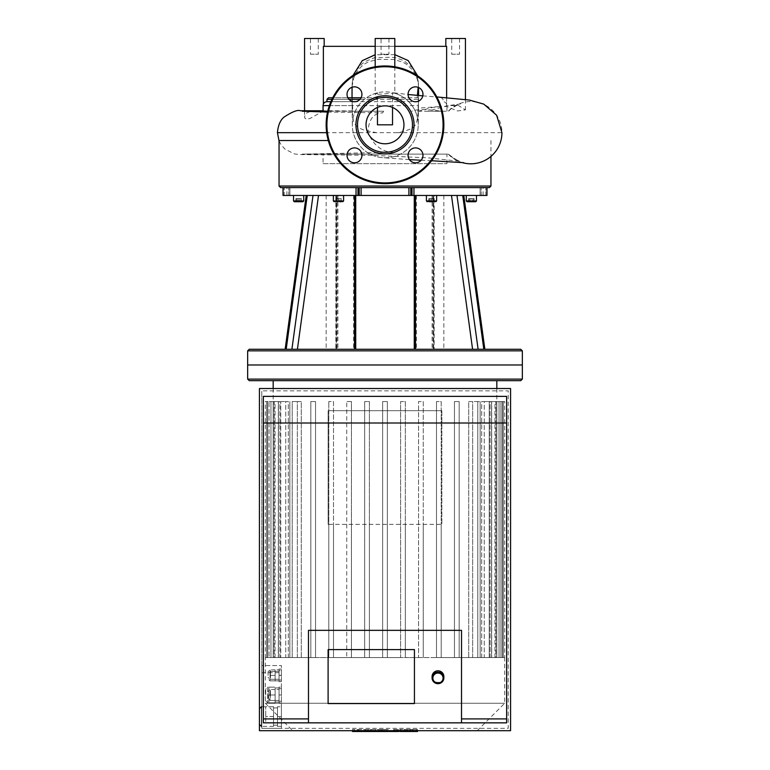 <?xml version="1.0" encoding="UTF-8"?>
<svg xmlns="http://www.w3.org/2000/svg" width="770" height="770" viewBox="0 0 770 770"><rect width="100%" height="100%" fill="white"/><g stroke="black" fill="none" stroke-linecap="round" stroke-linejoin="round"><path stroke-width="0.58" stroke-dasharray="3.85 2.89" d="M381.073 54.198L388.927 54.198L381.073 54.198L381.073 38.5L388.927 38.5L381.073 38.5M310.445 54.198L318.289 54.198L310.445 54.198L310.445 38.5L318.289 38.5L310.445 38.5M451.711 54.198L459.555 54.198L451.711 54.198L451.711 38.5L459.555 38.5L451.711 38.5M352.025 97.761L352.516 111.227L323.361 110.745L323.361 104.066M418.543 87.491L417.966 80.061L414.645 71.264L412.027 67.462L403.894 60.647L395.819 57.721L390.823 57.24L374.287 57.808L365.317 61.456L362.131 63.804L356.847 69.791L354.845 73.371L352.544 80.552L352.063 87.251M446.639 97.684L446.639 105.885L427.783 111.227L418.043 111.227L418.562 95.49M446.639 106.501L446.639 46.344L323.361 46.344L324.18 46.344L323.361 46.344L323.361 111.034L352.265 111.227L352.054 86.317L353.863 77.529L356.491 72.293L360.88 66.961L364.797 63.852L368.561 61.773L378.128 59.377L393.98 59.521L402.922 62.206L406.281 64.189L411.94 69.329L414.318 72.621L417.407 79.493L418.437 84.556L418.235 111.227L432.317 107.511L441.085 106.491L446.639 106.501L457.515 110.986L465.446 109.869L458.034 105.269L446.08 105.933L460.479 103.94C460.653 103.546 451.721 107.242 448.66 111.227L427.783 111.227M394.808 46.344L375.192 46.344M446.639 46.344L445.82 46.344L446.639 46.344M304.554 38.5L324.18 38.5M316.566 110.668L311.186 111.111L306.855 112.911L305.575 114.133L304.554 116.828L304.901 118.214L306.855 119.302L310.127 118.407L323.361 111.034M352.208 109.773L352.275 111.227L336.923 111.227M352.256 110.967L329.127 110.697M352.275 111.227L353.228 119.976C355.788 130.544 368.743 130.958 376.646 132.671L396.512 132.671C400.429 132.613 405.732 131.083 412.422 128.099C416.156 124.374 416.897 123.787 417.975 113.719L418.36 111.227M384.605 152.46L302.254 154.125L448.256 154.125L396.232 154.125L393.21 152.383C381.92 151.94 373.527 145.366 368.022 132.671C368.426 119.745 373.296 113.142 382.623 112.882L383.653 111.227L302.831 111.227M327.539 112.064L382.623 112.882M383.653 111.227L352.516 111.227M418.043 111.227L417.715 111.227C418.216 109.013 418.37 111.092 418.437 105.615L418.428 97.761L352.14 97.761L352.833 111.227M418.63 92.082L418.235 124.827A32.966 32.966 0 0 1 385.279 157.792A32.966 32.966 0 0 1 352.314 124.827A32.966 32.966 0 0 1 385.279 91.871A32.966 32.966 0 0 1 418.235 124.827A32.966 32.966 0 0 0 392.536 92.679L392.536 107.434M438.573 106.664L418.38 108.127L418.235 111.227M445.82 38.5L465.446 38.5M392.536 124.827L377.464 124.827M377.464 107.434L377.464 92.804L375.192 94.566L394.808 93.035L392.536 92.679M375.192 38.5L394.808 38.5M396.512 132.671L501.934 132.671A31.127 31.127 0 0 0 448.256 111.227L442.481 111.227C437.861 111.15 420.43 107.521 411.844 111.227M279.048 140.92L280.925 144.5L285.006 149.178L294.496 153.942L299.386 154.568L370.976 155.29L428.159 157.86L460.489 161.411C460.614 161.806 451.586 158.014 448.66 154.125L448.333 154.125C457.139 160.68 462.279 163.538 463.742 162.701M448.256 154.125A31.127 31.127 0 0 0 461.885 162.499M377.464 92.804A32.966 32.966 0 0 0 381.766 157.6A32.966 32.966 0 0 0 418.235 124.827L418.591 86.692M418.428 97.761L361.082 97.761M347.876 97.761L332.727 97.761M328.53 97.761L352.14 97.761M418.447 101.688L355.519 101.688M353.44 101.688L330.879 101.688M326.961 101.688L352.121 101.688M417.715 111.227L442.481 111.227M323.044 163.663L446.956 163.663L323.044 163.663L323.044 154.125L446.956 154.125L323.044 154.125M302.831 154.125L396.232 154.125M354.479 162.807A7.459 7.459 0 0 1 348.021 151.623A7.459 7.459 0 0 1 360.938 151.623A7.459 7.459 0 0 1 354.479 162.807A7.459 7.459 0 0 0 360.938 151.623A7.459 7.459 0 0 0 348.021 151.623A7.459 7.459 0 0 0 354.479 162.807M347.02 94.306A7.459 7.459 0 0 1 358.204 87.847A7.459 7.459 0 0 1 358.204 100.764A7.459 7.459 0 0 1 347.02 94.306A7.459 7.459 0 0 0 358.204 100.764A7.459 7.459 0 0 0 358.204 87.847A7.459 7.459 0 0 0 347.02 94.306M415.521 86.846A7.459 7.459 0 0 1 421.979 98.031A7.459 7.459 0 0 1 409.062 98.031A7.459 7.459 0 0 1 415.521 86.846A7.459 7.459 0 0 0 409.062 98.031A7.459 7.459 0 0 0 421.979 98.031A7.459 7.459 0 0 0 415.521 86.846M422.98 155.347A7.459 7.459 0 0 1 411.796 161.806A7.459 7.459 0 0 1 411.796 148.889A7.459 7.459 0 0 1 422.98 155.347A7.459 7.459 0 0 0 411.796 148.889A7.459 7.459 0 0 0 411.796 161.806A7.459 7.459 0 0 0 422.98 155.347M385 153.865A29.039 29.039 0 0 0 410.15 110.312A29.039 29.039 0 0 0 359.85 110.312A29.039 29.039 0 0 0 385 153.865M385 152.296A27.47 27.47 0 0 0 408.783 111.092A27.47 27.47 0 0 0 361.217 111.092A27.47 27.47 0 0 0 385 152.296M385 183.684A58.857 58.857 0 0 0 435.974 95.393A58.857 58.857 0 0 0 334.026 95.393A58.857 58.857 0 0 0 385 183.684A58.857 58.857 0 0 0 435.974 95.393A58.857 58.857 0 0 0 334.026 95.393A58.857 58.857 0 0 0 385 183.684A58.857 58.857 0 0 0 435.974 95.393A58.857 58.857 0 0 0 334.026 95.393A58.857 58.857 0 0 0 385 183.684M385 143.778A18.952 18.952 0 0 0 401.411 115.356A18.952 18.952 0 0 0 368.589 115.356A18.952 18.952 0 0 0 385 143.778A18.952 18.952 0 0 0 401.411 115.356A18.952 18.952 0 0 0 368.589 115.356A18.952 18.952 0 0 0 385 143.778M354.479 86.846A7.459 7.459 0 0 0 348.021 98.031A7.459 7.459 0 0 0 360.938 98.031A7.459 7.459 0 0 0 354.479 86.846M347.02 155.347A7.459 7.459 0 0 0 358.204 161.806A7.459 7.459 0 0 0 358.204 148.889A7.459 7.459 0 0 0 347.02 155.347M415.521 162.807A7.459 7.459 0 0 0 421.979 151.623A7.459 7.459 0 0 0 409.062 151.623A7.459 7.459 0 0 0 415.521 162.807M422.98 94.306A7.459 7.459 0 0 0 411.796 87.847A7.459 7.459 0 0 0 411.796 100.764A7.459 7.459 0 0 0 422.98 94.306M385 65.97A58.857 58.857 0 0 1 435.974 154.26A58.857 58.857 0 0 1 334.026 154.26A58.857 58.857 0 0 1 385 65.97A58.857 58.857 0 0 1 435.974 154.26A58.857 58.857 0 0 1 334.026 154.26A58.857 58.857 0 0 1 385 65.97M385 105.875A18.952 18.952 0 0 1 401.411 134.307A18.952 18.952 0 0 1 368.589 134.307A18.952 18.952 0 0 1 385 105.875M415.415 195.455L451.49 195.455L415.415 195.455L415.415 349.282L483.82 349.282L462.741 195.455L456.985 195.455L478.103 349.282L415.415 349.282M415.636 349.282L432.086 349.282L415.636 349.282L415.636 195.455L432.086 195.455L415.636 195.455L415.636 349.282M456.985 195.455L412.008 195.455L412.008 187.611L486.977 187.611L481.26 187.611L486.977 187.611L486.977 195.455L462.741 195.455M483.82 349.282L520.77 349.282M434.155 195.455L462.587 195.455L434.155 195.455L434.155 349.282L434.155 195.455M489.374 187.611L410.795 187.611L486.909 187.611L486.909 195.455L481.26 195.455L486.977 195.455M480.143 195.455L483.098 195.455L480.143 195.455L480.095 187.611L483.098 187.611L480.143 187.611L480.143 195.455M471.365 195.455L466.264 195.455L471.365 195.455M476.466 195.455L466.264 195.455L476.466 195.455L476.466 200.951L466.264 200.951L476.466 200.951L475.687 201.74L467.053 201.74L473.723 201.74L471.365 201.74L471.365 198.602L469.017 198.602L473.723 198.602L471.365 198.602L471.365 201.74L469.017 201.74L473.723 201.74L473.723 198.602L473.723 201.74M354.585 195.455L318.511 195.455L354.585 195.455L354.585 349.282L291.897 349.282L313.015 195.455L307.259 195.455L286.18 349.282L354.585 349.282M354.364 349.282L337.914 349.282L354.364 349.282L354.364 195.455L337.914 195.455L354.364 195.455L354.364 349.282M307.259 195.455L283.023 195.455L284.188 195.455L283.091 195.455L283.091 187.611L359.205 187.611L283.023 187.611L357.983 187.611L357.992 195.455L313.015 195.455M286.315 349.282L336.99 349.282L286.315 349.282L307.413 195.455L336.99 195.455L307.413 195.455L286.315 349.282M336.317 349.282L326.143 349.282L336.317 349.282L336.317 195.455L336.317 349.282M283.023 195.455L283.023 187.611L284.178 187.611L284.188 195.455L289.905 195.455L284.188 195.455L284.188 187.611L280.627 187.611M289.857 195.455L286.902 195.455L289.857 195.455L289.905 187.611L286.902 187.611L289.857 187.611L289.857 195.455M298.635 195.455L303.736 195.455L298.635 195.455M293.534 195.455L303.736 195.455L293.534 195.455L293.534 200.951L303.736 200.951L293.534 200.951L303.736 200.951L303.736 195.455M249.23 349.282L286.18 349.282M433.876 201.74L433.876 198.602L431.518 198.602L431.518 201.74L427.206 201.74L435.839 201.74L431.518 201.74L431.518 198.602L433.876 198.602L433.876 201.74L429.159 201.74L433.876 201.74L429.159 201.74L429.159 198.602L431.518 198.602L429.159 198.602L429.159 201.74M436.619 195.455L426.416 195.455L436.619 195.455L426.416 195.455L436.619 195.455L436.619 200.951L426.416 200.951L436.619 200.951L435.839 201.74M474.089 198.602L472.732 198.602L474.089 198.602L474.089 201.74L471.365 201.74M472.732 201.74L468.651 201.74L472.732 201.74L472.732 198.602L468.651 198.602L472.732 198.602L472.732 201.74M432.875 201.74L428.803 201.74L432.875 201.74L432.875 198.602L428.803 198.602L434.242 198.602L432.875 198.602L432.875 201.74M334.161 201.74L342.794 201.74L334.161 201.74L333.381 200.951L343.584 200.951L333.381 200.951L343.584 200.951L342.794 201.74M333.381 195.455L343.584 195.455L333.381 195.455L343.584 195.455L333.381 195.455L333.381 200.951M340.841 201.74L336.124 201.74L340.841 201.74L340.841 198.602L338.482 198.602L340.841 198.602L340.841 201.74M302.947 201.74L294.313 201.74L302.947 201.74L294.313 201.74L293.534 200.951M300.983 201.74L296.277 201.74L300.983 201.74L300.983 198.602L298.635 198.602L300.983 198.602L300.983 201.74M469.017 201.74L469.017 198.602L469.017 201.74M470.008 201.74L470.008 198.602L470.008 201.74M468.651 201.74L468.651 198.602M434.242 201.74L434.242 198.602M430.161 201.74L430.161 198.602L430.161 201.74M428.803 201.74L428.803 198.602M338.482 201.74L338.482 198.602L336.124 198.602L338.482 198.602L338.482 201.74M336.124 201.74L336.124 198.602L336.124 201.74M298.635 201.74L298.635 198.602L296.277 198.602L298.635 198.602L298.635 201.74M296.277 201.74L296.277 198.602L296.277 201.74M297.268 201.74L301.349 201.74L297.268 201.74L297.268 198.602L301.349 198.602L295.911 198.602L297.268 198.602L297.268 201.74M341.197 198.602L341.197 201.74L335.758 201.74L341.197 201.74L339.839 201.74L339.839 198.602L337.125 198.602L339.839 198.602L339.839 201.74M295.911 201.74L295.911 198.602M299.992 201.74L299.992 198.602L299.992 201.74M301.349 201.74L301.349 198.602M335.758 198.602L337.125 198.602L335.758 198.602L335.758 201.74M337.125 201.74L337.125 198.602L337.125 201.74M291.897 349.282L478.103 349.282M385 349.282L416.387 349.282L385 349.282M357.992 195.455L359.205 195.455L359.205 187.611L361.101 187.611L359.205 187.611M361.101 187.611L410.795 187.611L361.101 187.611L361.101 195.455L359.205 195.455M361.101 195.455L408.899 195.455L408.899 187.611M410.795 187.611L410.795 195.455L408.899 195.455M410.795 195.455L412.008 195.455M385 195.455L353.613 195.455L385 195.455M412.017 187.611L357.983 187.611M522.339 350.851L247.661 350.851M385 364.98L522.339 364.98L385 364.98M279.048 186.042L490.952 186.042M279.048 140.525L328.27 140.525M328.79 524.389L441.845 524.389L328.79 524.389L328.79 657.551L315.546 657.551L328.79 657.551L328.79 524.389M441.845 410.689L441.845 524.389L441.845 410.689L328.155 410.689L328.155 524.389L328.155 410.689L441.845 410.689M423.259 524.389L423.259 657.551L436.503 657.551L423.259 657.551L423.259 401.545L418.553 401.545L418.553 657.551L405.309 657.551L418.553 657.551L418.553 401.545L423.259 401.545L423.259 657.551L423.259 524.389M436.503 657.551L436.503 401.545L436.503 657.551L439.94 657.551L436.503 657.551M405.309 524.389L405.309 657.551L405.309 401.545L400.602 401.545L400.602 657.551L387.358 657.551L400.602 657.551L400.602 401.545L405.309 401.545L405.309 657.551L405.309 524.389M387.358 524.389L387.358 657.551L387.358 401.545L382.642 401.545L382.642 657.551L369.398 657.551L382.642 657.551L382.642 524.389L382.642 657.551L385 657.551L382.642 657.551L382.642 401.545L387.358 401.545L387.358 657.551L351.447 657.551L364.691 657.551L364.691 401.545L364.691 657.551L366.684 657.551L333.497 657.551L346.741 657.551L346.741 401.545L346.741 657.551L348.377 657.551L328.79 657.551L328.79 401.545L328.79 657.551L330.061 657.551L301.291 657.551L310.839 657.551L310.839 401.545L310.839 657.551L311.754 657.551L290.357 657.551L301.291 657.551L301.291 401.545L297.345 401.545L297.345 657.551L288.317 657.551L297.345 657.551L297.345 401.545L301.291 401.545L301.291 657.551L289.857 657.551L315.546 657.551L315.546 401.545L310.839 401.545L315.546 401.545L315.546 657.551L315.546 401.545L310.839 401.545L315.546 401.545L315.546 657.551L311.754 657.551L333.497 657.551L333.497 401.545L328.79 401.545L333.497 401.545L333.497 657.551L333.497 524.389L333.497 657.551L330.061 657.551L351.447 657.551L351.447 401.545L346.741 401.545L351.447 401.545L351.447 657.551L351.447 524.389L351.447 657.551L348.377 657.551L369.398 657.551L369.398 401.545L364.691 401.545L369.398 401.545L369.398 657.551L369.398 524.389L369.398 657.551L366.684 657.551L403.316 657.551L385 657.551L387.358 657.551L387.358 524.389M249.23 380.669L520.77 380.669M288.317 657.551L288.317 401.545L285.728 401.545L285.728 657.551L279.914 657.551L285.728 657.551L285.728 401.545L288.317 401.545L288.317 657.551L280.761 657.551L288.317 657.551M279.914 657.551L279.914 401.545L278.317 401.545L278.317 657.551L275.025 657.551L278.317 657.551L278.317 401.545L279.914 401.545L279.914 657.551L273.302 657.551L279.914 657.551M275.025 657.551L275.025 401.545L274.255 401.545L274.255 657.551L273.196 657.551L274.255 657.551L274.255 401.545L275.025 401.545L275.025 657.551L269.057 657.551L275.025 657.551M273.196 657.551L273.167 401.545L273.196 657.551L267.671 657.551L273.196 657.551M441.21 524.389L441.21 657.551L454.454 657.551L441.21 657.551L441.21 401.545L436.503 401.545L441.21 401.545L441.21 657.551L441.21 524.389M454.454 657.551L454.454 401.545L459.161 401.545L459.161 657.551L468.709 657.551L459.161 657.551L459.161 401.545L454.454 401.545L454.454 657.551L454.454 401.545L459.161 401.545L454.454 401.545L454.454 657.551L458.246 657.551L454.454 657.551M468.709 657.551L468.709 401.545L472.655 401.545L472.655 657.551L481.683 657.551L472.655 657.551L472.655 401.545L468.709 401.545L468.709 657.551L477.785 657.551L468.709 657.551M481.683 657.551L481.683 401.545L484.272 401.545L484.272 657.551L490.086 657.551L484.272 657.551L484.272 401.545L481.683 401.545L481.683 657.551L489.239 657.551L481.683 657.551M490.086 657.551L490.086 401.545L491.683 401.545L491.683 657.551L494.975 657.551L491.683 657.551L491.683 401.545L490.086 401.545L490.086 657.551L496.698 657.551L490.086 657.551M494.975 657.551L494.975 401.545L495.745 401.545L495.745 657.551L496.804 657.551L495.745 657.551L495.745 401.545L494.975 401.545L494.975 657.551L500.943 657.551L494.975 657.551M496.804 657.551L496.833 401.545L496.804 657.551L502.329 657.551L496.804 657.551M273.302 401.545L279.914 401.545L273.302 401.545L273.302 657.551L270.944 657.551L292.215 657.551L270.944 657.551L273.302 657.551L273.302 401.545M269.057 401.545L275.025 401.545L269.057 401.545L269.057 657.551L266.699 657.551L274.255 657.551L266.699 657.551L269.057 657.551L269.057 401.545M280.761 401.545L288.317 401.545L280.761 401.545L280.761 657.551L280.761 401.545M292.215 401.545L301.291 401.545L292.215 401.545L292.215 657.551L297.345 657.551L292.215 657.551L292.215 401.545M273.196 401.545L265.323 401.545L273.196 401.545M292.744 730.692L477.256 730.692L292.744 730.692L265.323 703.26L504.677 703.26L265.323 703.26L265.323 657.551L271.059 657.551L265.323 657.551L265.323 401.545M310.839 657.551L310.839 401.545L310.839 657.551M490.086 401.545L499.056 401.545L490.086 401.545M491.683 657.551L499.056 657.551L491.683 657.551M494.975 401.545L503.301 401.545L494.975 401.545M495.745 657.551L503.301 657.551L495.745 657.551M503.301 657.551L403.316 657.551L504.677 657.551L503.272 657.551L503.301 401.545L503.301 657.551M481.683 401.545L491.587 401.545L481.683 401.545M468.709 401.545L480.143 401.545L468.709 401.545M496.804 401.545L504.677 401.545L496.804 401.545M477.256 730.692L504.677 703.26L504.677 657.551L502.329 657.551L504.677 657.551L504.677 401.545M459.161 657.551L458.246 657.551L459.161 657.551L459.161 401.545L459.161 657.551M247.661 379.1L522.339 379.1M414.433 649.611L414.433 703.568L414.433 649.466L328.107 649.466L414.433 649.611M328.107 649.466L328.107 703.424L414.433 703.424L328.107 703.424L328.107 649.466M432.086 676.589A5.891 5.785 180 0 0 437.976 682.374A5.891 5.785 180 0 0 443.857 676.589M268.066 675.367L268.066 671.835L268.066 675.367M270.424 678.11L270.424 671.44L270.424 678.11M279.048 669.871L279.048 680.853L279.048 669.871L275.131 669.871L275.131 680.853L275.131 669.871L270.424 669.871L270.424 672.614L270.029 669.871L270.029 680.853L270.029 669.871L268.066 671.835M268.066 694.983L268.066 698.515L268.066 694.983M270.424 697.726L270.424 692.24L270.424 697.726M279.048 689.487L279.048 700.479L279.048 689.487L275.131 689.487L275.131 700.479L275.131 689.487L270.424 689.487L270.424 692.24L270.029 689.487L270.029 700.479L270.029 689.487L268.066 691.45M270.424 692.24L270.424 694.983L270.424 692.24M270.424 672.614L270.424 675.367L270.424 672.614M275.131 675.367L270.424 675.367L275.131 675.367L275.131 673.404L275.131 677.321L275.131 673.404L275.131 677.321L275.131 675.367L270.424 675.367L275.131 675.367M279.048 680.853L270.029 680.853L268.066 678.89M275.131 680.853L270.424 680.853M275.131 669.871L270.424 669.871M275.131 694.983L270.424 694.983L275.131 694.983L275.131 702.827L275.131 687.138L275.131 702.048L275.131 694.983L268.846 694.983L268.846 698.91L268.846 691.056L268.846 702.827L268.846 687.138L268.846 694.983L275.131 694.983M279.048 700.479L270.029 700.479L268.066 698.515M275.131 700.479L270.424 700.479M275.131 689.487L270.424 689.487M279.048 679.284L275.131 679.284L275.131 677.321L275.131 679.284L275.131 677.321L275.131 679.284L270.029 679.284L270.029 671.44L270.029 679.284L268.066 677.321M279.048 671.44L275.131 671.44L275.131 673.404L275.131 671.44L275.131 673.404L275.131 671.44L270.029 671.44L268.066 673.404M275.131 679.284L270.424 679.284M275.131 671.44L270.424 671.44M265.708 694.983L265.708 689.092L265.708 694.983M268.846 687.138L275.131 687.138L267.671 687.138L267.671 702.827L267.671 687.138L265.708 689.092M268.846 702.827L275.131 702.827L267.671 702.827L265.708 700.864M279.048 694.983L279.048 702.048L279.048 694.983L281.406 694.983L281.406 687.138L281.406 702.827L281.406 688.707L281.406 694.983L279.048 694.983L279.048 687.138L281.406 687.138L279.048 687.138L279.048 702.827L281.406 702.827L279.048 702.827L279.048 694.983L281.406 694.983L279.048 694.983L279.048 701.258L281.406 701.258L279.048 701.258L279.048 688.707L281.406 688.707L279.048 688.707L279.048 694.983M281.406 670.67L281.406 680.093L281.406 670.631L279.048 670.67L279.048 675.406L281.406 675.406M279.048 675.406L279.048 680.093L279.048 675.319L281.406 675.319M279.048 675.319L279.048 670.631L281.406 670.631M279.048 680.093L281.406 680.093M279.048 680.054L281.406 680.054M281.406 681.662L281.406 669.063L281.406 681.662L279.048 681.662L281.406 681.614M279.048 681.614L279.048 675.309L281.406 675.309M279.048 675.309L279.048 669.063L279.048 675.415L281.406 675.415M279.048 675.415L279.048 681.662M279.048 669.063L281.406 669.063M279.048 669.111L281.406 669.111M277.479 726.37L277.479 716.562L277.479 726.37L281.406 726.37L281.406 716.562L277.479 716.562L277.479 706.754L277.479 725.196L277.479 707.928L277.479 716.562L281.406 716.562L281.406 706.754L277.479 706.754L281.406 706.754L281.406 726.37L277.479 726.37M259.432 716.562L259.432 724.416L259.432 716.562M265.708 721.49L265.708 706.735L265.708 721.49M273.562 706.773L273.562 726.389L273.562 706.773L261.396 706.754L261.396 726.37L261.396 706.754M273.562 706.735L265.708 706.735M273.562 716.562L273.562 707.928L273.562 725.196L273.562 716.562L265.708 716.601M273.562 726.36L261.396 726.37M273.562 726.389L265.708 726.389M273.562 716.533L265.708 716.533M281.406 728.333L281.406 665.55L281.406 728.333L261.79 728.333L261.79 390.871L261.79 665.55L281.406 665.55L261.79 665.55L261.79 728.333L508.21 728.333L508.21 390.871L261.79 390.871L508.21 390.871L508.21 728.333L281.406 728.333M308.481 630.341L461.519 630.341L461.519 722.847L308.481 722.847L308.481 630.341M263.359 722.847L263.359 396.367M506.641 396.367L506.641 722.847M259.432 730.692L259.432 388.523L259.432 730.692L259.432 388.523L510.568 388.523L510.568 730.692L510.568 388.523L510.568 730.692L259.432 730.692M510.568 388.523L259.432 388.523L510.568 388.523M365.509 729.517L386.665 729.517L352.506 729.517L365.509 729.517L365.509 731.5L352.506 731.5M358.926 729.517L358.926 731.5M354.595 729.517L354.595 731.5M352.506 729.517L352.506 730.692M357.617 729.517L357.617 730.692M358.435 729.517L358.435 730.692M364.865 729.517L364.865 730.692M368.734 729.517L368.734 730.692M370.428 729.517L370.428 730.692M375.385 729.517L375.385 730.692M381.958 731.5L386.665 731.5L378.984 731.5L381.718 731.5L381.718 729.517L381.66 731.5L365.509 731.5M386.79 731.5L386.665 729.517L386.79 731.5M383.941 729.517L383.941 731.5M378.984 729.517L378.984 731.5M378.705 729.517L378.705 731.5M371.573 729.517L371.573 731.5M367.242 729.517L367.242 731.5M411.883 729.517L405.193 729.517L412.094 729.517L412.094 731.5L405.193 731.5L412.094 731.5L411.883 729.517M405.193 729.517L405.395 731.5L405.193 729.517M400.246 730.692L400.246 729.517L417.051 729.517L400.246 729.517L400.987 729.517L400.987 731.5L400.246 731.5M416.3 731.5L417.051 731.5L417.051 729.517L416.3 729.517L416.3 730.692M417.051 731.5L400.987 731.5M393.653 729.517L398.61 729.517L393.653 729.517L393.653 730.692M398.61 729.517L398.61 730.692M398.61 731.5L394.433 731.5L394.433 729.517L394.5 731.5L397.811 731.5L389.485 731.5M397.811 729.517L397.811 731.5M396.993 729.517L396.993 731.5M389.485 730.692L389.36 731.5M388.34 731.5L382.334 731.5M388.34 729.517L382.334 729.517L388.34 729.517L388.34 730.692M382.334 729.517L382.334 730.692M376.646 132.671L326.663 132.671M417.157 97.761L417.398 95.384M352.121 99.34L326.961 99.34M331.947 99.34L348.974 99.34M359.985 99.34L418.457 99.34M352.121 105.615L323.044 105.615M329.368 105.615L418.437 105.615M385 182.904A58.077 58.077 0 0 0 435.291 95.788A58.077 58.077 0 0 0 334.709 95.788A58.077 58.077 0 0 0 385 182.904A58.077 58.077 0 0 0 435.291 95.788A58.077 58.077 0 0 0 334.709 95.788A58.077 58.077 0 0 0 385 182.904M385 66.749A58.077 58.077 0 0 1 435.291 153.865A58.077 58.077 0 0 1 334.709 153.865A58.077 58.077 0 0 1 385 66.749M472.588 349.282L451.49 195.455M483.685 349.282L462.587 195.455L483.685 349.282M433.683 349.282L433.683 195.455L433.683 349.282M318.511 195.455L297.413 349.282M335.845 195.455L335.845 349.282L335.845 195.455M466.264 195.455L466.264 200.951L476.466 200.951L475.687 201.74M426.416 195.455L426.416 200.951L436.619 200.951M485.812 195.455L485.812 187.611L485.812 195.455M413.962 187.611L413.962 195.455M481.26 195.455L481.26 187.611L481.26 195.455M288.74 195.455L288.74 187.611L288.74 195.455M356.038 195.455L356.038 187.611M267.671 657.551L267.671 401.545L267.671 657.551M496.698 657.551L496.698 401.545L496.698 657.551M500.943 657.551L500.943 401.545L500.943 657.551M489.239 657.551L489.239 401.545L489.239 657.551M477.785 657.551L477.785 401.545L477.785 657.551M502.329 657.551L502.329 401.545L502.329 657.551M261.79 672.72L281.406 672.72M381.958 729.517L381.958 730.692M380.245 729.517L380.245 731.5M409.727 729.517L409.727 731.5M410.006 729.517L410.006 731.5M407.513 729.517L407.513 731.5M407.272 729.517L407.272 731.5M403.99 729.517L403.99 730.692M410.593 729.517L410.593 730.692M413.298 729.517L413.298 731.5M406.647 729.517L406.647 731.5M395.905 729.517L395.905 731.5M394.173 729.517L394.173 731.5M385.337 730.692L385.337 731.5M388.927 38.5L388.927 54.198M318.289 38.5L318.289 54.198M459.555 38.5L459.555 54.198M304.554 110.659L304.554 116.828M352.034 86.981L352.314 124.827M418.389 107.906L418.351 108.724M418.495 84.43L417.629 75.835M394.808 54.66L375.192 54.747M353.035 75.402L352.102 84.7M465.446 99.513L465.446 109.869M375.192 66.788L375.192 94.566M394.808 66.788L394.808 93.035M394.048 92.852L408.071 94.508M422.817 95.855L436.84 96.943M431.624 160.747L421.142 160.247M409.419 159.631L381.766 157.6M446.956 111.227L446.956 105.615C446.725 103.228 445.416 101.919 443.039 101.688L443.039 99.34L441.47 97.761M446.956 163.663L446.956 154.125M414.27 195.455L414.27 349.282M432.086 195.455L432.086 349.282M433.01 195.455L433.01 349.282L433.01 195.455M443.857 195.455L443.857 349.282M355.73 195.455L355.73 349.282M337.914 195.455L337.914 349.282M306.229 195.455L285.131 349.282M336.99 195.455L336.99 349.282L336.99 195.455M326.143 195.455L326.143 349.282M466.264 200.951L467.053 201.74M426.416 200.951L427.206 201.74M343.584 195.455L343.584 200.951M480.095 195.455L480.095 187.611L480.095 195.455M483.098 195.455L483.098 187.611M289.905 195.455L289.905 187.611L289.905 195.455M286.902 195.455L286.902 187.611M490.952 140.525L490.952 156.406M353.613 195.455L353.613 349.282M416.387 195.455L416.387 349.282M273.167 388.523L273.167 401.545M496.833 388.523L496.833 401.545M270.944 401.545L270.944 657.551L270.944 401.545M266.699 401.545L266.699 657.551L266.699 401.545M278.413 401.545L278.413 657.551L278.413 401.545M289.857 401.545L289.857 657.551L289.857 401.545M499.056 401.545L499.056 657.551L499.056 401.545M491.587 401.545L491.587 657.551L491.587 401.545M480.143 401.545L480.143 657.551L480.143 401.545M279.048 687.918L275.131 687.918M279.048 702.048L275.131 702.048M277.479 707.928L273.562 707.928M277.479 725.196L273.562 725.196M412.45 729.517L412.45 731.5M404.837 729.517L404.837 731.5M417.494 731.5L417.494 729.517M399.784 731.5L399.784 729.517"/><path stroke-width="1.16" d="M323.361 104.066L323.361 46.344L375.192 46.344M418.562 95.49L418.543 87.491M352.063 87.251L352.025 97.761M394.808 46.344L446.639 46.344L446.639 97.684M324.18 46.344L324.18 38.5L304.554 38.5L304.554 110.659M323.044 110.764L300.3 110.745C297.749 109.581 292.292 111.717 283.938 117.156C280.27 120.255 278.095 125.433 277.431 132.671L326.663 132.671M327.731 111.227L302.254 111.227L327.539 112.064M465.446 99.513L465.446 38.5L445.82 38.5L445.82 46.344M377.464 107.434L377.464 124.827L392.536 124.827L392.536 107.434M394.808 66.788L394.808 38.5L375.192 38.5L375.192 66.788M461.885 162.499A31.127 31.127 0 0 0 501.934 132.671L496.631 115.231L483.772 104.114L469.334 100.052L436.84 96.943M361.082 97.761L347.876 97.761M332.727 97.761L328.53 97.761L326.961 99.34L331.947 99.34M355.519 101.688L353.44 101.688M330.879 101.688L326.961 101.688L326.961 99.34M354.479 86.846A7.459 7.459 0 0 1 360.938 98.031A7.459 7.459 0 0 1 348.021 98.031A7.459 7.459 0 0 1 354.479 86.846M347.02 155.347A7.459 7.459 0 0 1 358.204 148.889A7.459 7.459 0 0 1 358.204 161.806A7.459 7.459 0 0 1 347.02 155.347M415.521 162.807A7.459 7.459 0 0 1 409.062 151.623A7.459 7.459 0 0 1 421.979 151.623A7.459 7.459 0 0 1 415.521 162.807M422.98 94.306A7.459 7.459 0 0 1 411.796 100.764A7.459 7.459 0 0 1 411.796 87.847A7.459 7.459 0 0 1 422.98 94.306M385 95.788A29.039 29.039 0 0 1 410.15 139.351A29.039 29.039 0 0 1 359.85 139.351A29.039 29.039 0 0 1 385 95.788M385 97.357A27.47 27.47 0 0 1 408.783 138.562A27.47 27.47 0 0 1 361.217 138.562A27.47 27.47 0 0 1 385 97.357M385 65.97A58.857 58.857 0 0 1 435.974 154.26A58.857 58.857 0 0 1 334.026 154.26A58.857 58.857 0 0 1 385 65.97M385 105.875A18.952 18.952 0 0 1 401.411 134.307A18.952 18.952 0 0 1 368.589 134.307A18.952 18.952 0 0 1 385 105.875M478.103 349.282L456.985 195.455L462.741 195.455L483.82 349.282L286.18 349.282L307.259 195.455L313.015 195.455L291.897 349.282M413.962 187.611L412.017 187.611L412.008 195.455L413.962 195.455L413.962 187.611L486.977 187.611L486.977 195.455L462.741 195.455M286.18 349.282L249.23 349.282L247.661 350.851L522.339 350.851L520.77 349.282L483.82 349.282M359.205 187.611L359.205 195.455L357.992 195.455L357.992 187.611L283.023 187.611L283.023 195.455L307.259 195.455M429.159 201.74L433.876 201.74M435.839 201.74L436.619 200.951L426.416 200.951L427.206 201.74M436.619 195.455L436.619 200.951M466.264 195.455L466.264 200.951L467.053 201.74L475.687 201.74L476.466 200.951L466.264 200.951L467.053 201.74L471.365 201.74M476.466 195.455L476.466 200.951L475.687 201.74L474.089 201.74M473.723 201.74L475.687 201.74L476.466 200.951M293.534 200.97L294.313 201.74L302.947 201.74L303.736 200.951L293.534 200.951L293.534 195.455M339.839 201.74L341.197 201.74M413.962 195.455L456.985 195.455M412.008 195.455L410.795 195.455L410.795 187.611M408.899 187.611L408.899 195.455L410.795 195.455M408.899 195.455L361.101 195.455L361.101 187.611M359.205 195.455L361.101 195.455M313.015 195.455L357.992 195.455M486.977 195.455L486.977 187.611L489.374 187.611L490.952 186.042L279.048 186.042L280.627 187.611L283.023 187.611L283.023 195.455M357.983 187.611L412.017 187.611M522.339 350.851L522.339 364.98L247.661 364.98L247.661 379.1L522.339 379.1L522.339 364.98L247.661 364.98L247.661 350.851M328.27 140.525L279.048 140.525L279.048 186.042M522.339 379.1L520.77 380.669L249.23 380.669L247.661 379.1M414.433 703.568L414.433 649.611L414.433 703.568L328.107 703.568L414.433 703.568M328.107 649.611L414.433 649.611L328.107 649.611L328.107 703.568L328.107 649.611M437.976 683.693A5.891 5.785 180 0 0 443.857 677.918A5.891 5.785 180 0 0 437.976 672.133A5.891 5.785 180 0 0 432.086 677.918A5.891 5.785 180 0 0 437.976 683.693M437.976 683.077A5.101 5.015 0 0 1 433.558 675.559A5.101 5.015 0 0 1 442.394 675.559A5.101 5.015 0 0 1 437.976 683.077M443.857 677.918L443.857 676.589A5.891 5.785 180 0 0 437.976 670.805A5.891 5.785 180 0 0 432.086 676.589L432.086 677.918M461.519 718.92L506.641 718.92L506.641 722.847L461.519 722.847L461.519 630.341L308.481 630.341L308.481 722.847L263.359 722.847L263.359 718.92L308.481 718.92M461.519 722.847L308.481 722.847M506.641 718.92L506.641 396.367L263.359 396.367L263.359 718.92M263.359 423.009L506.641 423.009M259.432 388.523L259.432 730.692L510.568 730.692L510.568 388.523L259.432 388.523M352.506 730.692L352.506 731.5L388.34 731.5L388.34 730.692M357.617 730.692L357.617 731.5M358.435 730.692L358.435 731.5M364.865 730.692L364.865 731.5M368.734 730.692L368.734 731.5M370.428 730.692L370.428 731.5M375.385 730.692L375.385 731.5M400.987 731.5L417.051 731.5M416.3 730.692L416.3 731.5M389.36 730.692L389.36 731.5L398.61 731.5L398.61 730.692M393.653 730.692L393.653 731.5M382.334 730.692L382.334 731.5M417.398 95.384L418.158 87.328M418.399 87.424L418.553 90.225M348.974 99.34L359.985 99.34M323.044 111.227L323.044 105.615L329.368 105.615M385 66.749A58.077 58.077 0 0 1 435.291 153.865A58.077 58.077 0 0 1 334.709 153.865A58.077 58.077 0 0 1 385 66.749M415.415 349.282L415.415 195.455M451.49 195.455L472.588 349.282M354.585 195.455L354.585 349.282M297.413 349.282L318.511 195.455M343.584 195.455L343.584 200.951L333.381 200.951L334.161 201.74M356.038 187.611L356.038 195.455M381.958 730.692L381.958 731.5M403.99 730.692L403.99 731.5M400.246 730.692L400.246 731.5M410.593 730.692L410.593 731.5M389.485 730.692L389.485 731.5M385.337 730.692L385.337 731.5M417.629 75.835L408.206 60.589L394.808 54.66M375.192 54.747L362.285 60.638L353.035 75.402M408.071 94.508L422.817 95.855M463.742 162.701L431.624 160.747M421.142 160.247L409.419 159.631M323.044 105.615C323.275 103.228 324.584 101.919 326.961 101.688M279.048 140.92L277.431 132.671M414.27 195.455L414.27 349.282M463.771 195.455L484.869 349.282L463.771 195.455M355.73 195.455L355.73 349.282M306.229 195.455L285.131 349.282M426.416 195.455L426.416 200.951M303.736 195.455L303.736 200.951L302.947 201.74M343.584 200.951L342.794 201.74M333.381 195.455L333.381 200.951M490.952 156.406L490.952 186.042M273.167 380.669L273.167 388.523M496.833 380.669L496.833 388.523M261.396 726.37L259.432 724.416M261.396 706.754L259.432 708.718M417.494 731.5L417.494 730.692M399.784 731.5L399.784 730.692"/></g></svg>
